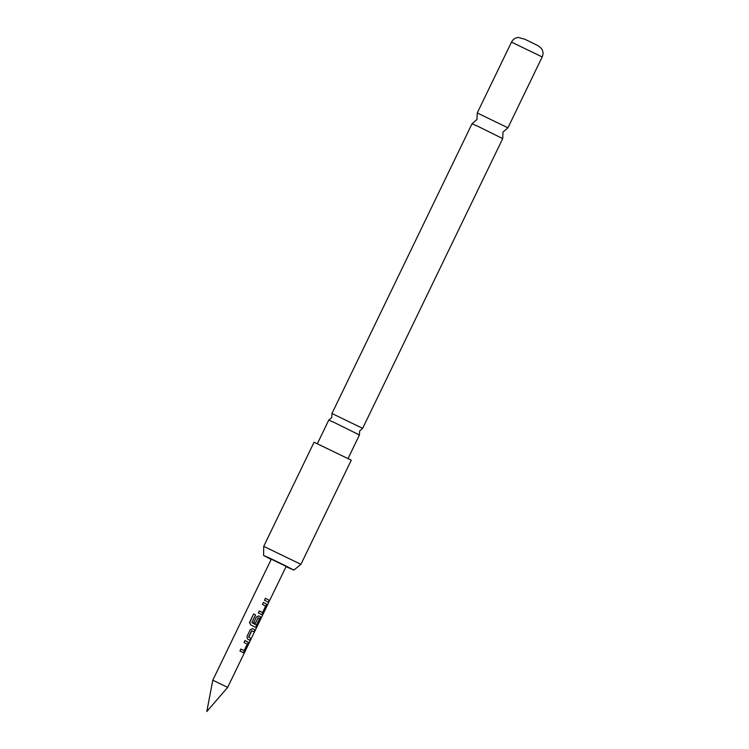 <?xml version="1.0" encoding="UTF-8"?>
<svg xmlns="http://www.w3.org/2000/svg" width="749" height="749" viewBox="0 0 749 749"><rect width="100%" height="100%" fill="white"/><g stroke="black" fill="none" stroke-linecap="round" stroke-linejoin="round"><path stroke-width="1.12" d="M268.591 602.711L227.668 687.385L212.791 680.195L271.288 559.185L286.165 566.384L269.762 600.295M269.022 601.456C268.423 603.048 268.47 603.048 269.144 601.456C269.949 599.968 269.912 599.968 269.022 601.456M334.344 422.558L359.436 434.982L359.651 430.984L362.647 428.344L331.957 413.504L331.751 417.502L328.755 420.142L334.344 422.558M477.619 126.178L502.719 138.602L503 132.077L507.934 127.798L477.244 112.959L476.963 119.484L472.029 123.763L477.619 126.178M244.923 640.517L248.144 642.146L247.928 644.327L244.623 651.162L243.079 652.622M240.803 649.046L244.183 650.581L247.236 644.112L244.062 642.502L245.007 640.554L247.544 641.827L248.303 642.221L248.116 644.421L244.811 651.255L243.238 652.697L239.942 651.031L240.888 649.074L244.062 650.684M252.553 628.57L254.95 629.815L254.005 631.772M251.926 630.677L248.715 637.071L251.009 638.429L250.063 640.386L247.601 639.103L246.955 636.519L250.26 629.684L252.666 628.617L255.128 629.9L254.183 631.856L251.645 630.705L248.593 637.015L250.831 638.345L249.885 640.292M258.686 615.875L260.418 616.764L260.203 618.946L256.898 625.78L255.353 627.241M249.52 623.046L253.639 613.955L255.578 614.901L251.842 622.625L256.43 625.087L259.613 618.515L258.002 617.85L255.325 623.402L253.686 622.588L256.392 616.989L258.808 615.931L260.577 616.839L260.38 619.03L257.076 625.864L255.512 627.316L250.643 624.872L249.67 622.157L253.639 613.955L255.624 614.92L251.889 622.644L256.43 625.087M258.171 617.775L255.203 623.346M263.33 602.439L266.55 604.069L266.335 606.259L263.03 613.094L261.485 614.545M259.21 610.969L262.59 612.513L265.642 606.035L262.468 604.424L263.414 602.477L265.951 603.75L266.71 604.143L266.513 606.344L263.217 613.178L261.644 614.629L258.349 612.954L259.294 610.997L262.468 612.607M265.343 598.273L269.228 600.267L268.292 602.224M249.52 623.056L249.679 622.157M267.019 601.541L264.481 600.258L265.427 598.311L269.415 600.352L268.47 602.308L267.019 601.541M286.034 566.647L293.851 570.101L285.313 565.626L269.116 557.846L263.592 555.468L271.157 559.447M300.92 564.334L351.262 460.195L314.065 442.219L263.723 546.358L300.92 564.334L293.851 570.101M511.501 42.103C512.981 39.294 515.293 37.75 518.458 37.45L525.115 39.369L538.391 45.876L541.518 48.601C543.25 51.26 543.474 54.04 542.192 56.943L511.501 42.103L477.244 112.959M227.668 687.385L206.808 711.55L212.791 680.195M542.192 56.943L507.934 127.798M502.719 138.602L362.647 428.344M359.436 434.982L348.107 458.416M328.745 420.142L317.417 443.577M472.029 123.763L331.957 413.504M263.592 555.468L263.723 546.358"/></g></svg>
